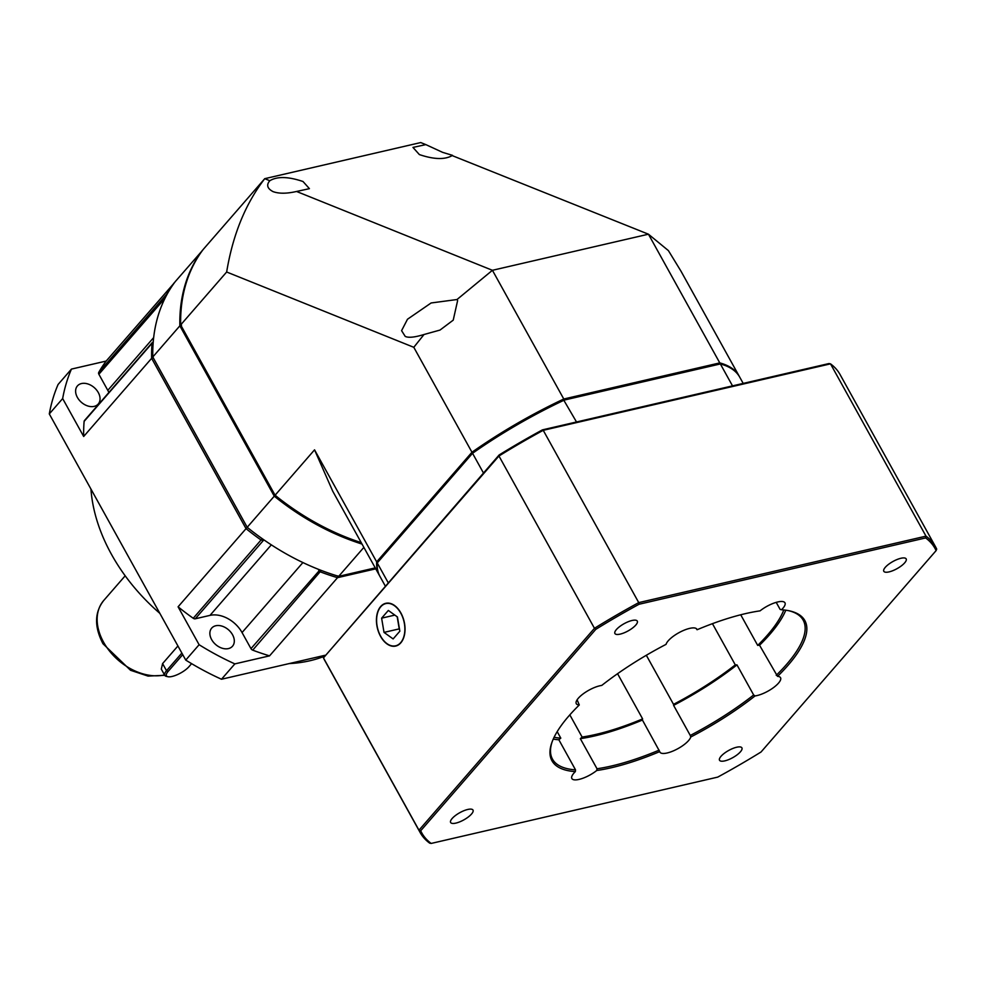<?xml version="1.0" encoding="UTF-8"?>
<svg xmlns="http://www.w3.org/2000/svg" width="986" height="986" viewBox="0 0 986 986"><rect width="100%" height="100%" fill="white"/><g stroke="black" fill="none" stroke-linecap="round" stroke-linejoin="round"><path stroke-width="1.48" d="M90.946 489.068A162.998 115.436 41 0 0 111.504 554.415A162.998 115.436 41 0 0 159.831 613.341M289.169 663.59A162.998 115.436 41 0 0 324.037 656.405M375.752 568.836L337.532 577.673L269.572 655.85L234.853 663.886L221.493 679.243L324.986 655.296M234.853 663.886A231.956 164.268 -139 0 1 199.11 644.721L178.084 606.809L246.044 528.644L151.634 358.312L83.674 436.478L62.66 398.566L49.3 413.935A231.956 164.268 41 0 1 58.088 384.466L71.448 369.097L106.18 361.061L174.337 282.846M49.3 413.935L185.75 660.09A231.956 164.268 41 0 0 221.493 679.243M185.75 660.09L199.11 644.721M62.66 398.566A231.956 164.268 -139 0 1 71.448 369.097M108.879 392.49A26.326 18.648 -139 0 0 107.794 390.345L98.883 374.261A2.502 1.775 41 0 1 98.748 372.388L166.696 294.21A205.63 145.62 -139 0 1 174.128 282.896L174.275 282.933M152.399 342.438L84.439 420.603A2.502 1.775 41 0 0 84.118 421.404A205.63 145.62 41 0 0 83.674 436.478M106.18 361.061A205.63 145.62 41 0 0 98.748 372.388M77.376 397.395A13.792 9.761 41 0 0 98.243 404.013A13.792 9.761 41 0 0 98.292 392.551A13.792 9.761 41 0 0 77.426 385.92A13.792 9.761 41 0 0 77.376 397.395M153.311 357.708L151.634 358.312A205.63 145.62 -139 0 1 152.066 343.239L153.224 341.982M153.138 343.091L152.066 343.239L153.224 342.031M264.556 540.303L261.191 540.106A205.63 145.62 -139 0 1 246.044 528.644L247.424 527.473M337.791 575.91L337.532 577.673A205.63 145.62 -139 0 1 320.66 571.979A2.502 1.775 -139 0 1 318.922 570.475L318.244 569.255M321.288 570.438L252.712 650.144A2.502 1.775 41 0 1 250.974 648.64L242.051 632.556A26.326 18.648 -139 0 0 210.006 615.375L195.277 618.789A2.502 1.775 41 0 1 193.244 618.271L262.202 538.664M252.712 650.144A205.63 145.62 41 0 0 269.572 655.85M178.084 606.809A205.63 145.62 41 0 0 193.244 618.271M211.633 639.594A13.792 9.761 41 0 0 232.499 646.224A13.792 9.761 41 0 0 232.548 634.75A13.792 9.761 41 0 0 211.682 628.131A13.792 9.761 41 0 0 211.633 639.594M166.535 295.27A2.502 1.775 -139 0 1 166.696 294.21L167.102 294.222M177.924 645.966L162.591 663.603L161.31 669.112L164.773 675.361A15.049 4.856 -29 0 1 166.523 670.702L181.855 653.065M191.592 663.652L188.967 666.684A13.792 4.449 -29 0 1 167.903 676.716L166.363 676.371A15.049 4.856 -29 0 1 164.773 675.361M182.73 654.642L168.051 671.515A13.792 4.449 -29 0 0 167.903 676.716M483.46 472.997L472.54 453.289L377.231 562.92A205.63 66.358 151 0 0 380.029 576.551L385.255 585.967M732.524 385.883L720.359 363.945L718.954 363.624L563.45 399.613A204.373 65.963 151 0 0 472.762 452.204L377.761 561.478L377.231 562.92L388.151 582.627M743.197 383.406L739.734 377.17A205.63 66.358 151 0 0 720.359 363.945L564.362 400.045A205.63 66.358 151 0 0 472.54 453.289L472.762 452.204M563.45 399.613L576.514 421.983M442.578 152.337L452.549 155.369C445.167 159.818 434.099 159.547 419.37 154.58L412.961 147.419L425.829 144.609L442.578 152.337M452.315 155.652L648.443 234.2L492.433 270.3L456.999 299.534L431.116 302.973L407.489 319.242L401.585 330.655L405.209 336.386C408.414 337.976 414.675 337.36 424.005 334.513L413.8 347.306L226.657 272L180.672 324.912L275.082 495.231L314.546 449.838L376.664 561.884L471.961 452.241L413.8 347.306M425.829 144.609L420.739 142.563L264.741 178.676L269.819 180.721C266.183 184.9 267.231 188.523 272.986 191.592C278.853 193.774 286.704 193.724 296.552 191.469L492.433 270.3L563.782 399.01L719.78 362.897L648.443 234.2L668.397 250.604L681.043 271.273L739.155 376.134A205.63 66.358 -29 0 1 739.438 376.652M269.942 180.561L269.819 180.721C277.214 176.272 288.269 176.531 303.01 181.51L309.419 188.659L296.552 191.469M180.672 324.912A205.63 145.62 41 0 1 203.165 249.495L264.741 178.676C245.489 203.72 232.795 234.841 226.657 272M456.999 299.534L457.627 300.545L453.227 320.142L440.015 330.063L424.005 334.513M471.961 452.241A205.63 66.358 -29 0 1 563.782 399.01M719.78 362.897A205.63 66.358 -29 0 1 739.155 376.134M379.758 576.034A205.63 66.358 -29 0 1 379.462 575.516A205.63 66.358 -29 0 1 376.664 561.884M275.082 495.231A205.63 145.62 41 0 0 361.221 542.62M379.462 575.516L332.75 491.238L314.546 449.838M400.772 613.132A21.68 13.619 77 0 1 401.659 641.368A21.68 13.619 77 0 1 382.913 639.643A21.68 13.619 77 0 1 380.682 636.241A21.68 13.619 77 0 1 377.145 614.685A21.68 13.619 77 0 1 400.772 613.132M384.022 632.396L393.131 638.928L399.835 631.213L397.444 616.977L388.336 610.445L381.619 618.16L384.022 632.396L399.231 628.883L397.198 616.805M394.831 615.104L381.619 618.16M397.765 618.937A12.535 7.876 -103 0 0 398.036 621.759A12.535 7.876 -103 0 0 398.714 624.557M181.547 325.232L179.859 325.836A205.63 145.62 -139 0 1 202.352 250.419L202.463 250.444M202.5 250.395L175.298 281.565A205.63 145.62 41 0 0 152.793 356.981L247.203 527.3L274.268 496.168L179.859 325.836L152.793 356.981M362.022 544.062A205.63 145.62 -139 0 1 274.268 496.168L275.649 494.997M247.203 527.3A205.63 145.62 41 0 0 338.691 576.342L375.235 567.887M363.871 547.378L338.691 576.342M696.19 628.501L697.077 629.746A17.551 5.669 151 0 0 696.88 629.216A17.551 5.669 151 0 0 689.658 628.378A17.551 5.669 151 0 0 666.068 644.351A144.572 46.662 151 0 0 601.743 685.43A17.551 5.669 151 0 0 599.759 685.8A17.551 5.669 151 0 0 582.825 694.132A17.551 5.669 151 0 0 576.28 703.671A17.551 5.669 151 0 0 579.275 704.99L577.118 699.801M542.436 429.871L543.237 430.315A294.654 95.1 151 0 0 498.953 456L323.457 657.884L499.113 454.99A293.397 94.693 151 0 1 542.436 429.871L828.992 363.551L830.495 363.846L543.237 430.315L638.743 602.619L926.002 536.15A294.654 95.1 -29 0 1 935.541 546.799A294.654 95.1 -29 0 1 936.7 549.103L936.108 550.607A293.397 94.693 -29 0 0 925.657 537.937L926.002 536.15L830.495 363.846A294.654 95.1 151 0 1 840.035 374.495L935.541 546.799M936.108 550.607L761.044 751.998A293.397 94.693 -29 0 1 717.722 777.116L431.165 843.437L429.662 843.141A294.654 95.1 -29 0 1 420.122 832.492L324.616 660.189A294.654 95.1 151 0 1 323.457 657.884L418.964 830.187L594.459 628.304L498.953 456L499.113 454.99M594.459 628.304A294.654 95.1 -29 0 1 638.743 602.619L639.088 604.245A293.397 94.693 -29 0 0 595.766 629.364L594.459 628.304M380.571 636.377A21.939 13.779 -103 0 0 395.682 646.064A21.939 13.779 -103 0 0 400.895 612.996A21.939 13.779 -103 0 0 385.785 603.309A21.939 13.779 -103 0 0 380.571 636.377M420.122 832.492A294.654 95.1 -29 0 1 418.964 830.187L420.702 830.754A293.397 94.693 -29 0 0 431.165 843.437M595.766 629.364L420.702 830.754M925.657 537.937L639.088 604.245M736.641 747.24A12.793 4.129 151 0 0 724.303 753.304A12.793 4.129 151 0 0 719.533 760.255A12.793 4.129 151 0 0 724.796 760.872A12.793 4.129 151 0 0 737.134 754.808A12.793 4.129 151 0 0 741.903 747.856A12.793 4.129 151 0 0 736.641 747.24M579.275 704.99A144.572 46.662 151 0 0 551.827 742.655A144.572 46.662 151 0 0 575.343 771.619A17.551 5.669 151 0 0 571.855 778.546A17.551 5.669 151 0 0 579.078 779.396A17.551 5.669 151 0 0 596.727 770.51A144.572 46.662 151 0 0 611.443 767.712A144.572 46.662 151 0 0 659.733 751.615A17.551 5.669 151 0 0 659.93 752.145A17.551 5.669 151 0 0 667.152 752.984A17.551 5.669 151 0 0 690.755 737.01A144.572 46.662 151 0 0 755.066 695.931A17.551 5.669 151 0 0 757.051 695.561A17.551 5.669 151 0 0 773.985 687.242A17.551 5.669 151 0 0 780.542 677.702A17.551 5.669 151 0 0 777.547 676.371A144.572 46.662 151 0 0 789.564 610.876A144.572 46.662 151 0 0 781.479 609.755A17.551 5.669 151 0 0 784.955 602.816A17.551 5.669 151 0 0 777.732 601.965A17.551 5.669 151 0 0 760.083 610.852A144.572 46.662 151 0 0 745.379 613.649A144.572 46.662 151 0 0 697.077 629.746M632.026 620.49A12.793 4.129 151 0 0 619.689 626.566A12.793 4.129 151 0 0 614.907 633.505A12.793 4.129 151 0 0 620.169 634.121A12.793 4.129 151 0 0 632.507 628.057A12.793 4.129 151 0 0 637.289 621.106A12.793 4.129 151 0 0 632.026 620.49M467.746 809.469A12.793 4.129 151 0 0 455.409 815.533A12.793 4.129 151 0 0 450.639 822.484A12.793 4.129 151 0 0 455.902 823.1A12.793 4.129 151 0 0 468.239 817.024A12.793 4.129 151 0 0 473.009 810.085A12.793 4.129 151 0 0 467.746 809.469M900.908 558.273A12.793 4.129 151 0 0 888.571 564.337A12.793 4.129 151 0 0 883.801 571.288A12.793 4.129 151 0 0 889.064 571.892A12.793 4.129 151 0 0 901.401 565.828A12.793 4.129 151 0 0 906.171 558.889A12.793 4.129 151 0 0 900.908 558.273M712.447 623.67L735.297 664.884A17.551 5.669 151 0 0 736.973 664.884L753.661 694.982L755.066 695.931M777.547 676.371L759.553 645.226A17.551 5.669 151 0 0 757.692 645.399L740.72 614.783M757.692 645.399A140.431 45.319 151 0 0 783.771 609.952M776.216 602.372L780.136 609.422L781.479 609.755M776.241 675.324A143.315 46.256 151 0 0 803.183 620.169A143.315 46.256 151 0 0 788.775 610.716M785.793 610.198A143.315 46.256 -29 0 1 759.553 645.226M690.755 737.01L690.274 735.457A143.315 46.256 151 0 0 753.661 694.982M690.274 735.457L673.598 705.36A17.551 5.669 151 0 0 673.524 704.349L646.323 655.271M617.569 673.709L642.625 718.905A17.551 5.669 151 0 0 642.428 720.039L659.733 751.615M596.727 770.51L597.023 768.76A143.315 46.256 151 0 0 611.443 766.011A143.315 46.256 151 0 0 659.116 750.149M597.023 768.76L580.335 738.662A17.551 5.669 151 0 0 582.11 737.047L569.822 714.875M557.189 731.637L560.8 738.144A17.551 5.669 151 0 0 558.852 739.771L575.528 769.869L575.343 771.619M552.098 741.903A143.315 46.256 151 0 0 552.48 759.121A143.315 46.256 151 0 0 575.528 769.869M558.852 739.771A143.315 46.256 -29 0 1 553.245 739.106M554.107 737.257A140.431 45.319 151 0 0 560.8 738.144M582.11 737.047A140.431 45.319 151 0 0 596.099 734.373A140.431 45.319 151 0 0 642.625 718.905M642.428 720.039A143.315 46.256 -29 0 1 594.755 735.913A143.315 46.256 -29 0 1 580.335 738.662M673.524 704.349A140.431 45.319 151 0 0 735.297 664.884M736.973 664.884A143.315 46.256 -29 0 1 673.598 705.36M107.794 390.345L153.656 337.606M165.069 298.129L98.883 374.261M152.066 343.239L84.118 421.404M263.237 539.379L263.225 540.611L195.277 618.789M250.974 648.64L319.908 569.908M210.006 615.375L271.323 544.851M302.899 562.562L242.051 632.556M125.185 575.799L103.74 600.474A50.15 35.521 41 0 0 103.567 642.182A50.15 35.521 41 0 0 164.526 674.917M162.591 663.603L166.523 670.702L168.051 671.515M164.748 675.299L148.048 676.088L130.546 670.283L102.975 643.735C94.212 626.788 94.471 612.368 103.74 600.474"/></g></svg>

